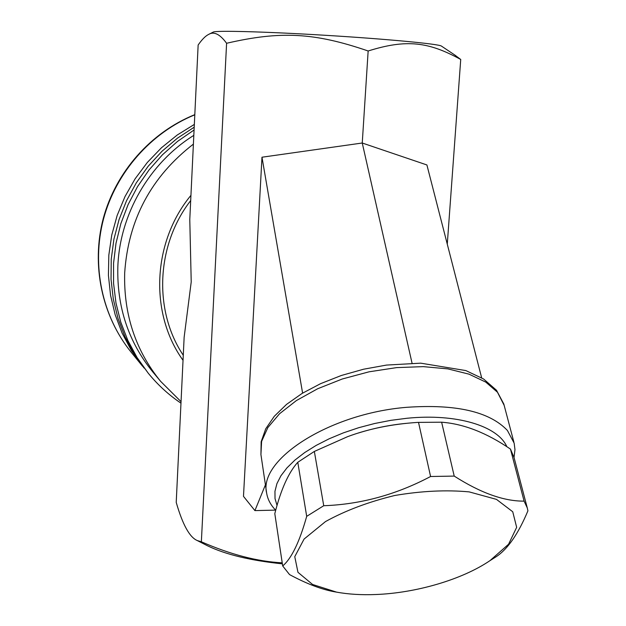 <?xml version="1.0" encoding="UTF-8"?>
<svg xmlns="http://www.w3.org/2000/svg" width="626" height="626" viewBox="0 0 626 626"><rect width="100%" height="100%" fill="white"/><g stroke="black" fill="none" stroke-linecap="round" stroke-linejoin="round"><path stroke-width="0.94" d="M454.703 54.971L460.728 59.47C428.607 41.903 406.751 38.882 368.151 50.988C314.025 32.403 280.276 30.901 226.596 43.272C219.898 34.094 213.873 31.159 208.521 34.477L213.223 32.098C215.43 30.33 266.105 31.66 326.741 35.377C387.369 39.078 438.599 43.977 441.4 46.058L441.541 46.152M208.521 34.477C205.375 36.058 201.916 39.563 198.145 45.009L189.78 219.57L191.22 281.927L184.138 337.273L176.219 502.388C182.589 524.533 189.576 537.241 197.19 540.512L201.361 541.795L226.596 43.272M447.277 244.132L460.728 59.47M265.424 484.821L254.915 510.605L243.483 496.348L261.981 157.22L362.251 143.01L368.151 50.988M412.041 363.143L362.251 143.01L426.909 164.959L481.652 377.799M254.915 510.605L275.62 510.12M514.024 457.442L514.971 449.632L514.149 443.138L507.389 430.438C489.501 411.587 455.869 403.88 406.501 407.33C328.767 413.637 257.943 460.102 266.692 493.351C267.756 499.571 270.768 505.198 275.73 510.221M277.06 505.495L275.025 498.609L274.963 491.277L276.927 483.624L280.925 475.783L286.951 467.888L294.924 460.079L304.745 452.528L316.24 445.368L329.229 438.756L343.471 432.832L358.675 427.714L374.551 423.528L390.78 420.351L407.017 418.262C456.737 413.254 497.92 426.04 506.864 446.737M406.29 423.348C389.982 424.905 374.019 428.129 358.393 433.012M514.032 457.481L510.464 449.092C486.676 432.832 463.725 423.865 441.635 422.206L417.792 422.393C392.056 424.052 368.691 428.802 347.688 436.635L314.346 451.432L297.788 462.278C288.484 472.607 280.824 489.735 274.806 513.664L282.694 565.943C291.528 558.517 299.525 541.983 306.693 516.348L323.736 505.722C360.615 504.415 396.235 494.681 430.586 476.503L454.218 476.089C480.635 492.959 503.93 501.309 524.095 501.129L527.28 507.944L527.921 510.816C518.273 533.908 507.663 549.229 496.074 556.78L490.51 560.301M441.635 422.206L454.218 476.089M418.512 422.347L430.586 476.503M337.883 592.36L334.832 591.836C321.6 589.496 306.497 583.745 289.525 574.574L282.694 565.943M375.983 594.512C416.407 592.955 462.207 579.519 489.97 560.646L508.57 544.237L516.661 527.335L512.733 511.755L496.473 499.376L469.171 491.887C446.26 489.751 421.431 490.956 394.662 495.51C368.354 501.935 345.302 510.62 325.504 521.568L304.072 539.072L294.768 556.655L297.96 572.313L312.585 584.481L336.522 592.118C348.424 594.301 361.578 595.099 375.983 594.512M510.464 449.092L524.095 501.129M297.788 462.278L306.693 516.348M314.346 451.432L323.736 505.722M261.981 157.22L302.608 393.112M201.361 541.795C230.509 554.526 257.458 561.538 282.224 562.837M193.817 135.365C149.395 162.987 119.668 214.35 117.837 266.762C116.827 306.983 128.502 342.07 152.854 372L160.624 381.344C135.592 350.576 123.612 314.471 124.676 273.03C128.228 219.773 151.132 176.806 193.395 144.121M282.381 563.846C250.439 560.528 225.446 554.495 207.394 545.731L205.837 544.933M194.076 129.981L177.557 141.382L162.463 154.771L149.043 169.943L137.517 186.65L128.08 204.639L120.865 223.607L116.006 243.248L113.556 263.249L113.556 283.281L115.982 303.039L120.787 322.194L127.861 340.466L137.086 357.571L148.292 373.26C157.799 384.912 168.699 394.881 180.977 403.175M194.209 127.195L177.385 138.213L161.962 151.296L148.198 166.226L136.335 182.776L126.562 200.656L119.05 219.577L113.909 239.226L111.232 259.266L111.037 279.384L113.322 299.228L118.024 318.493L125.051 336.874L134.269 354.073L148.292 373.26M194.342 124.417L177.205 135.028L161.445 147.775L147.337 162.447L135.114 178.801L125.004 196.564L117.172 215.422L111.749 235.063L108.822 255.15L108.423 275.338L110.552 295.276L115.153 314.651L122.125 333.134L131.335 350.435L144.066 368.041M266.566 492.537L260.932 454.601L261.598 441.424L267.834 427.589L279.564 413.731L296.411 400.554L317.664 388.746L342.312 378.98L369.097 371.805L396.587 367.618L423.301 366.633L447.848 368.878L468.991 374.152L485.753 382.103L497.482 392.252L504.165 405.374M190.687 200.555C156.085 245.134 153.433 310.762 183.277 355.278M194.803 114.808C150.921 132.673 115.888 172.479 103.478 219.131C91.247 265.839 102.218 316.545 131.233 352.305L142.603 366.28M190.938 195.351C152.22 242.082 149.379 313.681 183.035 360.318M441.4 46.058L455.775 55.683M260.932 454.601L261.152 441.76L265.714 428.833L274.282 416.298L286.52 404.404L302.108 393.418L320.575 383.668L341.311 375.498L363.589 369.215L386.547 365.068L420.711 363.166L465.838 370.576L483.562 378.973L496.496 390.256L503.813 404.028L513.868 442.081M489.97 560.646L496.074 556.78M336.522 592.118L334.832 591.836M513.703 456.229L527.28 507.944M207.394 545.731L197.19 540.512M131.233 352.305C101.881 316.099 90.981 265.15 103.251 218.552C115.716 172.017 150.709 132.407 194.811 114.636M181.047 401.681L160.624 381.344"/></g></svg>
